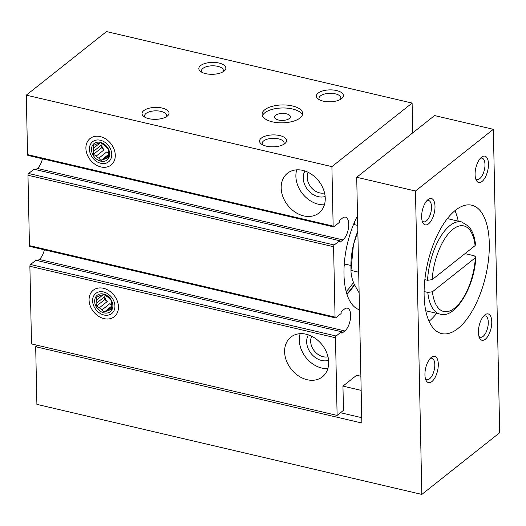 <?xml version="1.0" encoding="UTF-8"?>
<svg xmlns="http://www.w3.org/2000/svg" width="526" height="526" viewBox="0 0 526 526"><rect width="100%" height="100%" fill="white"/><g stroke="black" fill="none" stroke-linecap="round" stroke-linejoin="round"><path stroke-width="0.79" d="M412.732 132.874L412.108 103.07L331.899 166.63L333.149 226.101A1.354 0.611 103.2 0 0 333.51 226.884A1.354 0.611 103.2 0 0 333.839 226.785L339.224 222.518L339.211 221.913A1.354 0.611 103.2 0 1 339.849 220.17L342.492 218.08A12.17 5.49 103.2 0 1 345.49 217.146A12.17 5.49 103.2 0 1 348.593 227.179A12.17 5.49 103.2 0 1 342.952 239.922L340.309 242.013A1.354 0.611 103.2 0 1 339.974 242.118A1.354 0.611 103.2 0 1 339.618 241.329L339.605 240.724L334.22 244.984A1.354 0.611 103.2 0 0 333.576 246.727L335.055 317.119A1.354 0.611 103.2 0 0 335.417 317.908A1.354 0.611 103.2 0 0 335.746 317.803L341.131 313.535L341.118 312.931A1.354 0.611 103.2 0 1 341.755 311.188L344.398 309.097A12.17 5.49 103.2 0 1 347.397 308.164A12.17 5.49 103.2 0 1 350.5 318.197A12.17 5.49 103.2 0 1 344.859 330.939L342.216 333.03A1.354 0.611 103.2 0 1 341.88 333.136A1.354 0.611 103.2 0 1 341.525 332.347L341.512 331.742L336.127 336.002A1.354 0.611 103.2 0 0 335.483 337.751L337.113 415.415L343.465 410.385L342.952 386.117L356.654 375.255L360.875 376.241M331.899 166.63L26.3 95.14L106.508 31.58L412.108 103.07M143.782 110.618A13.525 5.964 -1.2 0 0 143.822 116.542A13.525 5.964 -1.2 0 0 155.663 119.33A13.525 5.964 -1.2 0 0 167.373 116.049A13.525 5.964 -1.2 0 0 162.146 108.054A13.525 5.964 -1.2 0 0 143.782 110.618M200.597 65.599A13.525 5.964 -1.2 0 0 200.636 71.523A13.525 5.964 -1.2 0 0 212.478 74.311A13.525 5.964 -1.2 0 0 224.188 71.03A13.525 5.964 -1.2 0 0 218.961 63.035A13.525 5.964 -1.2 0 0 200.597 65.599M261.323 138.114A13.525 5.964 -1.2 0 0 261.356 144.039A13.525 5.964 -1.2 0 0 273.198 146.826A13.525 5.964 -1.2 0 0 284.914 143.545A13.525 5.964 -1.2 0 0 279.681 135.55A13.525 5.964 -1.2 0 0 261.323 138.114M318.138 93.095A13.525 5.964 -1.2 0 0 318.171 99.019A13.525 5.964 -1.2 0 0 330.012 101.807A13.525 5.964 -1.2 0 0 341.729 98.526A13.525 5.964 -1.2 0 0 336.495 90.531A13.525 5.964 -1.2 0 0 318.138 93.095M264.749 109.763A20.284 8.942 -1.2 0 0 262.099 114.313A20.284 8.942 -1.2 0 0 282.567 122.828A20.284 8.942 -1.2 0 0 302.66 113.465A20.284 8.942 -1.2 0 0 287.479 105.141A20.284 8.942 -1.2 0 0 264.749 109.763M85.896 148.332A16.904 13.117 -128.4 0 0 108.211 166.624A16.904 13.117 -128.4 0 0 107.659 140.35A16.904 13.117 -128.4 0 0 85.896 148.332M281.18 187.979A25.36 19.679 -128.4 0 0 295.106 212.109A25.36 19.679 -128.4 0 0 318.966 213.004A25.36 19.679 -128.4 0 0 318.638 180.911A25.36 19.679 -128.4 0 0 287.466 173.258A25.36 19.679 -128.4 0 0 281.18 187.979M26.3 95.14L27.543 154.611A1.354 0.611 103.2 0 0 27.904 155.394L333.51 226.884M35.807 169.655L37.346 168.432A12.17 5.49 103.2 0 0 42.455 158.799M335.417 317.908L29.811 246.418A1.354 0.611 103.2 0 1 29.449 245.629L27.977 175.237A1.354 0.611 103.2 0 1 28.621 173.495L33.999 169.234L339.605 240.724M37.714 260.672L39.253 259.45A12.17 5.49 103.2 0 0 44.362 249.817M337.113 415.415L31.514 343.925L29.883 266.261A1.354 0.611 103.2 0 1 30.528 264.512L35.906 260.252L341.512 331.742M89.072 300.03A16.904 13.117 -128.4 0 0 111.387 318.322A16.904 13.117 -128.4 0 0 110.835 292.048A16.904 13.117 -128.4 0 0 89.072 300.03M284.612 351.809A25.36 19.679 -128.4 0 0 298.538 375.939A25.36 19.679 -128.4 0 0 322.399 376.84A25.36 19.679 -128.4 0 0 322.07 344.747A25.36 19.679 -128.4 0 0 290.898 337.094A25.36 19.679 -128.4 0 0 284.612 351.809M359.482 309.807A61.535 27.747 -76.8 0 1 357.509 215.719M354.491 284.862A61.535 27.747 -76.8 0 1 347.028 294.376M354.307 284.467A60.858 27.437 -76.8 0 1 346.877 293.902M308.275 172.396A13.978 10.849 -128.4 0 0 307.217 177.492A13.978 10.849 -128.4 0 0 324.562 192.943M304.975 171.016A16.904 13.117 -128.4 0 0 303.226 178.044A16.904 13.117 -128.4 0 0 325.147 196.474M296.723 169.839A25.36 19.679 -128.4 0 0 295.882 176.322A25.36 19.679 -128.4 0 0 324.41 204.778M311.708 336.232A13.978 10.849 -128.4 0 0 310.649 341.328A13.978 10.849 -128.4 0 0 327.994 356.779M308.407 334.852A16.904 13.117 -128.4 0 0 306.658 341.874A16.904 13.117 -128.4 0 0 328.579 360.303M300.155 333.668A25.36 19.679 -128.4 0 0 299.314 340.158A25.36 19.679 -128.4 0 0 327.843 368.608M302.404 114.984A20.284 8.942 -1.2 0 0 285.848 108.047A20.284 8.942 -1.2 0 0 264.815 112.794A20.284 8.942 -1.2 0 0 262.428 115.825M275.539 115.306A7.943 3.504 -1.2 0 0 274.5 117.088A7.943 3.504 -1.2 0 0 282.521 120.421A7.943 3.504 -1.2 0 0 290.391 116.752A7.943 3.504 -1.2 0 0 284.441 113.498A7.943 3.504 -1.2 0 0 275.539 115.306M340.388 99.427A10.961 4.833 -1.2 0 0 340.894 97.915A10.961 4.833 -1.2 0 0 332.688 93.418A10.961 4.833 -1.2 0 0 320.413 95.916A10.961 4.833 -1.2 0 0 318.98 98.375A10.961 4.833 -1.2 0 0 319.552 99.861M283.573 144.446A10.961 4.833 -1.2 0 0 284.079 142.934A10.961 4.833 -1.2 0 0 275.874 138.443A10.961 4.833 -1.2 0 0 263.598 140.935A10.961 4.833 -1.2 0 0 262.165 143.394A10.961 4.833 -1.2 0 0 262.737 144.887M222.846 71.93A10.961 4.833 -1.2 0 0 223.359 70.418A10.961 4.833 -1.2 0 0 215.154 65.921A10.961 4.833 -1.2 0 0 202.872 68.419A10.961 4.833 -1.2 0 0 201.438 70.878A10.961 4.833 -1.2 0 0 202.017 72.364M166.032 116.95A10.961 4.833 -1.2 0 0 166.545 115.437A10.961 4.833 -1.2 0 0 158.339 110.947A10.961 4.833 -1.2 0 0 146.057 113.438A10.961 4.833 -1.2 0 0 144.624 115.898A10.961 4.833 -1.2 0 0 145.202 117.39M340.519 412.719L361.743 417.683M37.458 345.319L35.683 346.726L361.855 423.022L356.707 177.275L415.474 191.023L421.832 494.42L36.892 404.369L35.683 346.726M415.474 191.023L493.342 129.317L434.575 115.569L356.707 177.275M475.497 244.794L475.096 245.629L432.168 279.641L427.539 280.299L424.83 279.661M424.114 295.211A65.928 29.726 103.2 0 0 441.682 333.589A65.928 29.726 103.2 0 0 485.643 276.163A65.928 29.726 103.2 0 0 471.717 205.193A65.928 29.726 103.2 0 0 424.114 295.211M421.628 216.988A13.525 6.095 103.2 0 0 422.654 222.36A13.525 6.095 103.2 0 0 430.866 221.242A13.525 6.095 103.2 0 0 434.838 204.272A13.525 6.095 103.2 0 0 427.967 199.63A13.525 6.095 103.2 0 0 421.628 216.988M424.929 374.755A13.525 6.095 103.2 0 0 425.955 380.127A13.525 6.095 103.2 0 0 434.167 379.009A13.525 6.095 103.2 0 0 438.138 362.039A13.525 6.095 103.2 0 0 431.274 357.397A13.525 6.095 103.2 0 0 424.929 374.755M475.096 174.619A13.525 6.095 103.2 0 0 476.122 179.984A13.525 6.095 103.2 0 0 484.341 178.866A13.525 6.095 103.2 0 0 488.306 161.896A13.525 6.095 103.2 0 0 481.441 157.254A13.525 6.095 103.2 0 0 475.096 174.619M478.404 332.386A13.525 6.095 103.2 0 0 479.429 337.751A13.525 6.095 103.2 0 0 487.641 336.633A13.525 6.095 103.2 0 0 491.613 319.663A13.525 6.095 103.2 0 0 484.748 315.021A13.525 6.095 103.2 0 0 478.404 332.386M493.342 129.317L499.7 432.714L421.832 494.42M478.903 336.259A10.961 4.944 103.2 0 0 480.363 337.238A10.961 4.944 103.2 0 0 487.674 327.691A10.961 4.944 103.2 0 0 485.353 315.896A10.961 4.944 103.2 0 0 483.611 316.126M475.596 178.492A10.961 4.944 103.2 0 0 477.056 179.471A10.961 4.944 103.2 0 0 484.367 169.924A10.961 4.944 103.2 0 0 482.053 158.129A10.961 4.944 103.2 0 0 480.31 158.359M425.429 378.628A10.961 4.944 103.2 0 0 426.888 379.614A10.961 4.944 103.2 0 0 434.2 370.067A10.961 4.944 103.2 0 0 431.885 358.265A10.961 4.944 103.2 0 0 430.143 358.502M422.128 220.861A10.961 4.944 103.2 0 0 423.588 221.847A10.961 4.944 103.2 0 0 430.893 212.3A10.961 4.944 103.2 0 0 428.578 200.498A10.961 4.944 103.2 0 0 426.836 200.735M429.065 321.261A65.928 29.726 103.2 0 0 436.679 313.318M458.245 221.144A65.928 29.726 103.2 0 0 454.944 210.643M424.101 291.568L427.796 292.43L432.425 291.779L475.353 257.76L475.767 257.043L474.104 255.735L465.023 253.611M357.838 231.361L353.433 244.919L350.987 270.403C350.987 274.717 352.078 279.365 354.261 284.362L359.127 292.877M358.693 272.212L350.987 270.403M357.831 231.131A43.954 19.817 103.2 0 0 353.433 244.919A43.954 19.817 103.2 0 0 350.927 266.504L350.973 269.739M342.952 386.117L361.171 390.377M354.162 222.912L355.004 224.766M345.838 264.289L344.182 265.604M353.439 282.429A57.479 25.912 -76.8 0 1 346.187 291.476M100.828 163.297A12.848 9.974 51.6 0 1 90.794 143.743A12.848 9.974 51.6 0 1 110.138 148.266A12.848 9.974 51.6 0 1 100.828 163.297M100.788 161.173A10.481 8.133 51.6 0 1 92.602 145.222A10.481 8.133 51.6 0 1 108.376 148.911A10.481 8.133 51.6 0 1 100.788 161.173M93.727 151.166L101.571 144.946L101.63 147.832L93.457 154.309L93.727 151.166A8.692 6.746 51.6 0 1 93.661 148.102L93.273 145.478L95.988 144.341A8.692 6.746 51.6 0 1 98.526 143.414L100.584 142.796L103.366 144.545A8.692 6.746 51.6 0 1 105.963 146.675L108.086 148.943L108.474 151.567A8.692 6.746 51.6 0 1 108.534 154.624L108.271 157.774L106.206 158.385A8.692 6.746 51.6 0 1 103.675 159.319L108.487 155.499M93.457 154.309L96.238 156.051L104.082 149.838A8.692 6.746 -128.4 0 1 101.571 144.946M108.573 154.42L100.959 160.45L98.835 158.188A8.692 6.746 51.6 0 1 96.238 156.051M100.959 160.45L103.675 159.319M98.835 158.188L106.679 151.968A8.692 6.746 -128.4 0 0 108.639 152.823M93.661 148.102L100.236 142.888M106.206 158.385L108.395 156.656M106.679 151.968L108.645 153.585M101.63 147.832L104.082 149.838M104.01 314.995A12.848 9.974 51.6 0 1 93.976 295.441A12.848 9.974 51.6 0 1 113.314 299.965A12.848 9.974 51.6 0 1 104.01 314.995M103.964 312.871A10.481 8.133 51.6 0 1 95.778 296.92A10.481 8.133 51.6 0 1 111.558 300.609A10.481 8.133 51.6 0 1 103.964 312.871M96.902 302.864L104.746 296.644L104.805 299.531L96.639 306.007L96.902 302.864A8.692 6.746 51.6 0 1 96.843 299.8L96.449 297.177L99.171 296.039A8.692 6.746 51.6 0 1 101.702 295.112L103.767 294.494L106.541 296.243A8.692 6.746 51.6 0 1 109.138 298.373L111.262 300.642L111.65 303.265A8.692 6.746 51.6 0 1 111.716 306.323L111.446 309.472L109.388 310.084A8.692 6.746 51.6 0 1 106.85 311.017L111.67 307.197M96.639 306.007L99.414 307.749L107.258 301.536A8.692 6.746 -128.4 0 1 104.746 296.644M111.749 306.119L104.135 312.148L102.011 309.886A8.692 6.746 51.6 0 1 99.414 307.749M104.135 312.148L106.85 311.017M102.011 309.886L109.855 303.666A8.692 6.746 -128.4 0 0 111.814 304.521M96.843 299.8L103.418 294.586M109.388 310.084L111.571 308.354M109.855 303.666L111.828 305.284M104.805 299.531L107.258 301.536M27.543 154.611L333.149 226.101M37.346 168.432L342.952 239.922M339.724 241.875L340.309 242.013M28.621 173.495L334.22 244.984M27.977 175.237L333.576 246.727M29.449 245.629L335.055 317.119M39.253 259.45L344.859 330.939M341.63 332.892L342.216 333.03M30.528 264.512L336.127 336.002M29.883 266.261L335.483 337.751M475.096 245.629A43.954 19.817 103.2 0 0 452.932 229.264A43.954 19.817 103.2 0 0 432.168 279.641M475.543 244.787C475.057 240.066 473.729 232.387 468.712 226.325L461.604 221.926A47.333 21.342 103.2 0 0 427.539 280.299M432.425 291.779A43.954 19.817 103.2 0 0 454.589 308.144A43.954 19.817 103.2 0 0 475.353 257.76M427.796 292.43A47.333 21.342 103.2 0 0 440.038 314.107C454.727 319.427 474.787 287.249 475.8 257.043M425.771 310.767L440.038 314.107M447.33 218.586L461.604 221.926M344.293 263.927L350.921 265.479M353.538 224.424L357.713 225.404"/></g></svg>
